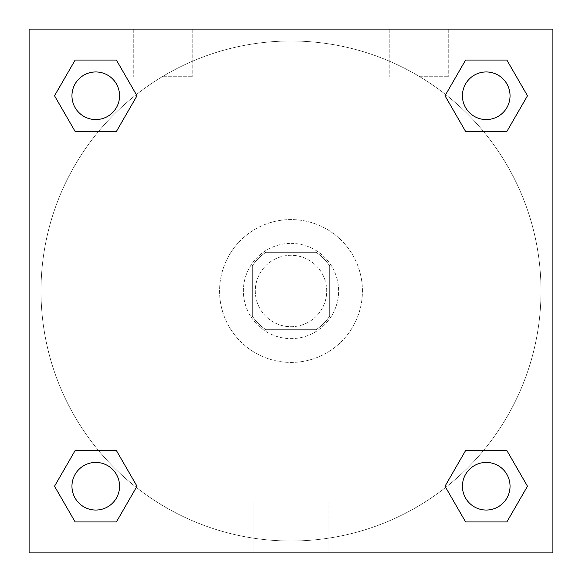 <?xml version="1.0" encoding="UTF-8"?>
<svg xmlns="http://www.w3.org/2000/svg" width="582" height="582" viewBox="0 0 582 582"><rect width="100%" height="100%" fill="white"/><g stroke="black" fill="none" stroke-linecap="round" stroke-linejoin="round"><path stroke-width="0.44" stroke-dasharray="2.91 2.18" d="M326.713 291A35.713 35.713 0 0 0 273.14 260.074A35.713 35.713 0 0 0 273.14 321.926A35.713 35.713 0 0 0 326.713 291A35.713 35.713 0 0 0 273.14 260.074A35.713 35.713 0 0 0 273.14 321.926A35.713 35.713 0 0 0 326.713 291M316.055 329.688L265.945 329.688A46.094 46.094 0 0 1 252.312 316.055L252.312 265.945A46.094 46.094 0 0 1 265.945 252.312L316.055 252.312A46.094 46.094 0 0 1 329.688 265.945L329.688 316.055A46.094 46.094 0 0 1 316.055 329.688L265.945 329.688A46.094 46.094 0 0 1 252.312 316.055L252.312 265.945A46.094 46.094 0 0 1 265.945 252.312L316.055 252.312A46.094 46.094 0 0 1 329.688 265.945L329.688 316.055A46.094 46.094 0 0 1 316.055 329.688M291 243.385A47.615 47.615 0 0 1 332.242 314.811A47.615 47.615 0 0 1 249.758 314.811A47.615 47.615 0 0 1 291 243.385A47.615 47.615 0 0 0 243.385 291A47.615 47.615 0 0 0 291 338.615A47.615 47.615 0 0 0 338.615 291A47.615 47.615 0 0 0 291 243.385M362.426 291A71.426 71.426 0 0 0 255.287 229.141A71.426 71.426 0 0 0 255.287 352.859A71.426 71.426 0 0 0 362.426 291A71.426 71.426 0 0 0 255.287 229.141A71.426 71.426 0 0 0 255.287 352.859A71.426 71.426 0 0 0 362.426 291M29.1 29.1L552.9 29.1L552.9 552.9L29.1 552.9L29.1 29.1L552.9 29.1L552.9 552.9L29.1 552.9L29.1 29.1L552.9 29.1L552.9 552.9L29.1 552.9L29.1 29.1M465.615 131.481L444.997 95.768L465.615 131.481L444.997 95.768L465.615 131.481L444.997 95.768L465.615 60.055L506.857 60.055L527.474 95.768L506.857 131.481L483.489 131.481M98.511 131.481L75.143 131.481L54.526 95.768L75.143 131.481L98.511 131.481L75.143 131.481L54.526 95.768L75.143 60.055L116.385 60.055L137.003 95.768L116.385 131.481L137.003 95.768L116.385 60.055L137.003 95.768L116.385 131.481M116.385 450.519L137.003 486.232L116.385 450.519L137.003 486.232L116.385 521.945L137.003 486.232L116.385 450.519L137.003 486.232L116.385 521.945L75.143 521.945L54.526 486.232L75.143 450.519L98.511 450.519M483.489 450.519L506.857 450.519L527.474 486.232L506.857 521.945L527.474 486.232L506.857 450.519L483.489 450.519L506.857 450.519L527.474 486.232L506.857 521.945L465.615 521.945L444.997 486.232L465.615 450.519L444.997 486.232L465.615 521.945L444.997 486.232L465.615 450.519L444.997 486.232L465.615 521.945L444.997 486.232M29.1 307.369L29.1 274.631L29.107 307.369M291 552.9L253.934 552.9L291 552.9M291 502.04L328.066 502.04L291 502.04M552.9 274.631L552.9 307.369L552.893 274.631M163.025 29.1L133.263 29.1L163.025 29.1M418.975 29.1L448.737 29.1L418.975 29.1M163.025 76.715L192.788 76.715L163.025 76.715M418.975 76.715L448.737 76.715L418.975 76.715M462.428 486.232A23.811 23.811 0 0 0 498.141 506.857A23.811 23.811 0 0 0 498.141 465.615A23.811 23.811 0 0 0 462.428 486.232A23.811 23.811 0 0 1 498.141 465.615A23.811 23.811 0 0 1 498.141 506.857A23.811 23.811 0 0 1 462.428 486.232M119.572 95.768A23.811 23.811 0 0 0 83.859 75.143A23.811 23.811 0 0 0 83.859 116.385A23.811 23.811 0 0 0 119.572 95.768A23.811 23.811 0 0 0 83.859 75.143A23.811 23.811 0 0 0 83.859 116.385A23.811 23.811 0 0 0 119.572 95.768A23.811 23.811 0 0 0 83.859 75.143A23.811 23.811 0 0 0 83.859 116.385A23.811 23.811 0 0 0 119.572 95.768A23.811 23.811 0 0 0 83.859 75.143A23.811 23.811 0 0 0 83.859 116.385A23.811 23.811 0 0 0 119.572 95.768A23.811 23.811 0 0 0 83.859 75.143A23.811 23.811 0 0 0 83.859 116.385A23.811 23.811 0 0 0 119.572 95.768M510.043 95.768A23.811 23.811 0 0 0 474.33 75.143A23.811 23.811 0 0 0 474.33 116.385A23.811 23.811 0 0 0 510.043 95.768A23.811 23.811 0 0 0 474.33 75.143A23.811 23.811 0 0 0 474.33 116.385A23.811 23.811 0 0 0 510.043 95.768A23.811 23.811 0 0 0 474.33 75.143A23.811 23.811 0 0 0 474.33 116.385A23.811 23.811 0 0 0 510.043 95.768A23.811 23.811 0 0 0 474.33 75.143A23.811 23.811 0 0 0 474.33 116.385A23.811 23.811 0 0 0 510.043 95.768A23.811 23.811 0 0 0 474.33 75.143A23.811 23.811 0 0 0 474.33 116.385A23.811 23.811 0 0 0 510.043 95.768M119.572 486.232A23.811 23.811 0 0 0 83.859 465.615A23.811 23.811 0 0 0 83.859 506.857A23.811 23.811 0 0 0 119.572 486.232A23.811 23.811 0 0 0 83.859 465.615A23.811 23.811 0 0 0 83.859 506.857A23.811 23.811 0 0 0 119.572 486.232A23.811 23.811 0 0 0 83.859 465.615A23.811 23.811 0 0 0 83.859 506.857A23.811 23.811 0 0 0 119.572 486.232A23.811 23.811 0 0 0 83.859 465.615A23.811 23.811 0 0 0 83.859 506.857A23.811 23.811 0 0 0 119.572 486.232A23.811 23.811 0 0 0 83.859 465.615A23.811 23.811 0 0 0 83.859 506.857A23.811 23.811 0 0 0 119.572 486.232M540.998 291A249.998 249.998 0 0 0 166.001 74.496A249.998 249.998 0 0 0 166.001 507.504A249.998 249.998 0 0 0 540.998 291A249.998 249.998 0 0 0 166.001 74.496A249.998 249.998 0 0 0 166.001 507.504A249.998 249.998 0 0 0 540.998 291M54.526 486.232L75.143 521.945L116.385 521.945L137.003 486.232L116.385 521.945L75.143 521.945L54.526 486.232L75.143 521.945L54.526 486.232L75.143 450.519M444.997 95.768L465.615 60.055L444.997 95.768L465.615 60.055L506.857 60.055L527.474 95.768L506.857 60.055L527.474 95.768L506.857 131.481M328.066 552.9L253.934 552.9L328.066 552.9L328.066 502.04L253.934 502.04L328.066 502.04L328.066 552.9M510.043 486.232A23.811 23.811 0 0 0 474.33 465.615A23.811 23.811 0 0 0 474.33 506.857A23.811 23.811 0 0 0 510.043 486.232A23.811 23.811 0 0 0 474.33 465.615A23.811 23.811 0 0 0 474.33 506.857A23.811 23.811 0 0 0 510.043 486.232A23.811 23.811 0 0 0 474.33 465.615A23.811 23.811 0 0 0 474.33 506.857A23.811 23.811 0 0 0 510.043 486.232M54.526 95.768L75.143 131.481L54.526 95.768L75.143 60.055L116.385 60.055L137.003 95.768L116.385 60.055L75.143 60.055L54.526 95.768L75.143 60.055M506.857 450.519L527.474 486.232L506.857 521.945L465.615 521.945L506.857 521.945L527.474 486.232L506.857 450.519M465.615 60.055L506.857 60.055L527.474 95.768M253.934 552.9L253.934 502.04L253.934 552.9M133.263 29.1L133.263 76.715L133.263 29.1M192.788 29.1L192.788 76.715L192.788 29.1M389.213 29.1L389.213 76.715L389.213 29.1M448.737 29.1L448.737 76.715L448.737 29.1"/><path stroke-width="0.87" d="M506.857 131.481L465.615 131.481L506.857 131.481L527.474 95.768L506.857 131.481L465.615 131.481L444.997 95.768L465.615 60.055L444.997 95.768M75.143 60.055L116.385 60.055L75.143 60.055L116.385 60.055L137.003 95.768L116.385 131.481L75.143 131.481L116.385 131.481L75.143 131.481L54.526 95.768L75.143 60.055L54.526 95.768M75.143 450.519L116.385 450.519L75.143 450.519L54.526 486.232L75.143 450.519L116.385 450.519L137.003 486.232L116.385 521.945L75.143 521.945L116.385 521.945L75.143 521.945L54.526 486.232M483.489 450.519L465.615 450.519L483.489 450.519L465.615 450.519L444.997 486.232L465.615 450.519L506.857 450.519L465.615 450.519L506.857 450.519L527.474 486.232L506.857 521.945L465.615 521.945L506.857 521.945L465.615 521.945L444.997 486.232M552.9 29.1L29.1 29.1L29.1 552.9L552.9 552.9L552.9 29.1M465.615 60.055L506.857 60.055L465.615 60.055L506.857 60.055L527.474 95.768M510.043 486.232A23.811 23.811 0 0 0 474.33 465.615A23.811 23.811 0 0 0 474.33 506.857A23.811 23.811 0 0 0 510.043 486.232M119.572 486.232A23.811 23.811 0 0 0 83.859 465.615A23.811 23.811 0 0 0 83.859 506.857A23.811 23.811 0 0 0 119.572 486.232M510.043 95.768A23.811 23.811 0 0 0 474.33 75.143A23.811 23.811 0 0 0 474.33 116.385A23.811 23.811 0 0 0 510.043 95.768M119.572 95.768A23.811 23.811 0 0 0 83.859 75.143A23.811 23.811 0 0 0 83.859 116.385A23.811 23.811 0 0 0 119.572 95.768M98.511 450.519L116.385 450.519M483.489 131.481L465.615 131.481M116.385 131.481L98.511 131.481"/></g></svg>
